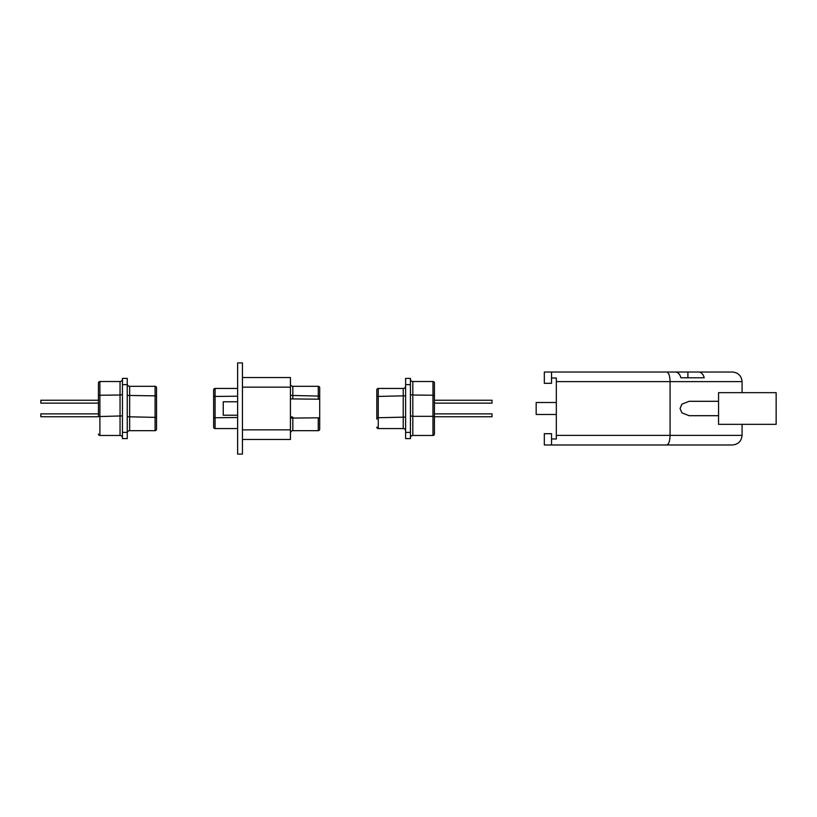 <?xml version="1.0" encoding="UTF-8"?>
<svg xmlns="http://www.w3.org/2000/svg" width="817" height="817" viewBox="0 0 817 817"><rect width="100%" height="100%" fill="white"/><g stroke="black" fill="none" stroke-linecap="round" stroke-linejoin="round"><path stroke-width="1.23" d="M213.635 415.312L213.635 419.152M290.433 418.1L319.702 417.793L319.702 399.207L290.433 398.9M237.635 415.22L223.235 415.22L223.235 401.78L237.635 401.78M319.702 428.557L319.702 417.793M242.435 377.546L290.433 377.546L290.433 387.146L242.435 387.146M242.435 429.854L290.433 429.854L290.433 387.146M290.433 429.854L290.433 439.454L242.435 439.454M319.702 429.231A1.44 1.44 0 0 1 318.262 430.671L292.833 430.671A2.4 2.4 0 0 0 290.433 433.071M318.262 399.207L318.262 386.329L292.833 386.329L292.833 398.9M319.702 396.214L319.702 388.443M318.262 386.329A1.44 1.44 0 0 1 319.702 387.769L319.702 399.207M215.075 428.557A1.44 1.44 0 0 1 213.635 427.117A1.44 1.44 0 0 0 215.075 428.557A1.44 1.44 0 0 1 213.635 427.117L213.635 389.883A1.44 1.44 0 0 1 215.075 388.443L215.075 428.557L237.635 428.557M215.075 388.443L237.635 388.443M213.635 389.883L213.635 396.459L237.635 396.214M290.433 383.929A2.4 2.4 0 0 0 292.833 386.329M242.435 362.901L242.435 454.099L237.635 454.099L237.635 362.901L242.435 362.901M98.449 416.752L98.449 395.265L98.449 416.752L40.85 416.752L40.85 413.872L98.449 413.872M98.449 395.265L98.449 382.969L98.449 395.265L120.048 395.009L120.048 381.529A2.4 2.4 0 0 0 122.448 379.129M122.448 438.617L122.448 432.377L127.248 432.377L127.248 438.617L122.448 438.617M122.448 384.623L122.448 378.383L127.248 378.383L127.248 384.623L122.448 384.623L122.448 432.377M127.248 384.623L127.248 432.377M156.517 417.405L156.517 387.769A1.44 1.44 0 0 0 155.077 386.329L129.648 386.329A2.4 2.4 0 0 1 127.248 383.929A2.4 2.4 0 0 0 129.648 386.329L129.648 430.671L155.077 430.671A1.44 1.44 0 0 0 156.517 429.231L156.517 417.405L127.248 416.741M156.517 396.214L156.517 388.443M98.449 382.969A1.44 1.44 0 0 1 99.888 381.529L99.888 435.471L120.048 435.471L120.048 395.009L122.448 394.591M99.888 381.529L120.048 381.529M98.449 400.248L40.85 400.248L40.85 403.128L98.449 403.128M99.888 435.471A1.44 1.44 0 0 1 98.449 434.031M127.248 433.071A2.4 2.4 0 0 1 129.648 430.671A2.4 2.4 0 0 0 127.248 433.071M122.448 437.871A2.4 2.4 0 0 0 120.048 435.471M376.821 398.328L376.821 401.688M410.42 437.871A2.4 2.4 0 0 1 412.82 435.471L432.979 435.471A1.44 1.44 0 0 0 434.419 434.031L434.419 419.152L434.419 434.031A1.44 1.44 0 0 1 432.979 435.471L432.979 416.323L412.82 416.323L412.82 435.471M434.419 413.872L434.419 416.752L492.018 416.752L492.018 413.872L434.419 413.872L434.419 403.128L492.018 403.128L492.018 400.248L434.419 400.248L434.419 395.265L434.419 419.152M376.821 419.152L376.821 389.883A1.44 1.44 0 0 1 378.261 388.443L403.22 388.443A2.4 2.4 0 0 0 405.62 386.043M405.62 430.957A2.4 2.4 0 0 0 403.22 428.557L403.22 388.443M434.419 416.568L432.979 416.323L432.979 381.529A1.44 1.44 0 0 1 434.419 382.969L434.419 395.265L412.82 395.009L412.82 416.323L410.42 415.904M434.419 400.248L434.419 403.128M410.42 378.383L410.42 384.623L405.62 384.623L405.62 378.383L410.42 378.383M410.42 432.377L410.42 438.617L405.62 438.617L405.62 432.377L410.42 432.377L410.42 384.623M405.62 432.377L405.62 384.623M378.261 388.443L378.261 428.557L403.22 428.557M376.821 415.312L376.821 418.672M378.261 428.557A1.44 1.44 0 0 1 376.821 427.117M434.419 382.969A1.44 1.44 0 0 0 432.979 381.529L412.82 381.529A2.4 2.4 0 0 1 410.42 379.129A2.4 2.4 0 0 0 412.82 381.529L412.82 395.009L410.42 394.591M556.326 414.495L536.166 414.495L536.166 402.505L556.326 402.505M776.15 408.5L776.15 424.34L718.552 424.34L718.552 392.66L776.15 392.66L776.15 408.5M718.552 415.7L689.139 415.7L681.878 412.82L680.061 408.5L681.878 404.18L689.139 401.3L718.552 401.3M551.526 372.021L544.326 372.021L544.326 383.306L551.526 383.306L551.526 372.021L675.445 372.021A9.6 5.964 90 0 1 680.908 377.781L687.883 377.781L687.883 372.021L732.471 372.021L663.516 372.021M556.326 435.379L742.071 435.379C741.458 441.17 738.262 444.366 732.471 444.979L551.526 444.979L551.526 438.974L556.326 438.974L556.326 378.026L551.526 378.026M666.733 444.979C668.755 444.366 669.869 441.17 670.083 435.379L670.083 381.621C669.869 375.83 668.755 372.634 666.733 372.021M551.526 438.974L551.526 433.694L544.326 433.694L544.326 444.979L568.326 444.979M732.471 444.979C738.262 444.366 741.458 441.17 742.071 435.379L742.071 424.34M742.071 392.66L742.071 381.621C741.458 375.83 738.262 372.634 732.471 372.021C738.262 372.634 741.458 375.83 742.071 381.621L556.326 381.621M577.925 444.979L585.605 444.979M595.205 444.979L602.885 444.979M641.284 444.979L660.289 444.979M680.908 377.781L704.223 377.781A9.6 5.964 -90 0 0 698.76 372.021M318.262 430.671L318.262 417.793M213.635 417.773L237.635 417.518M292.833 418.1L292.833 430.671M319.702 396.092L290.433 395.428M292.833 417.15L290.433 416.741M98.449 416.568L122.448 415.904M156.517 429.231A1.44 1.44 0 0 1 155.077 430.671L155.077 395.847L127.248 395.428M156.517 396.092L155.077 395.847L155.077 386.329A1.44 1.44 0 0 1 156.517 387.769M129.648 386.329A2.4 2.4 0 0 1 127.248 383.929M405.62 417.109L376.821 417.773M376.821 396.459L405.62 395.796"/></g></svg>
